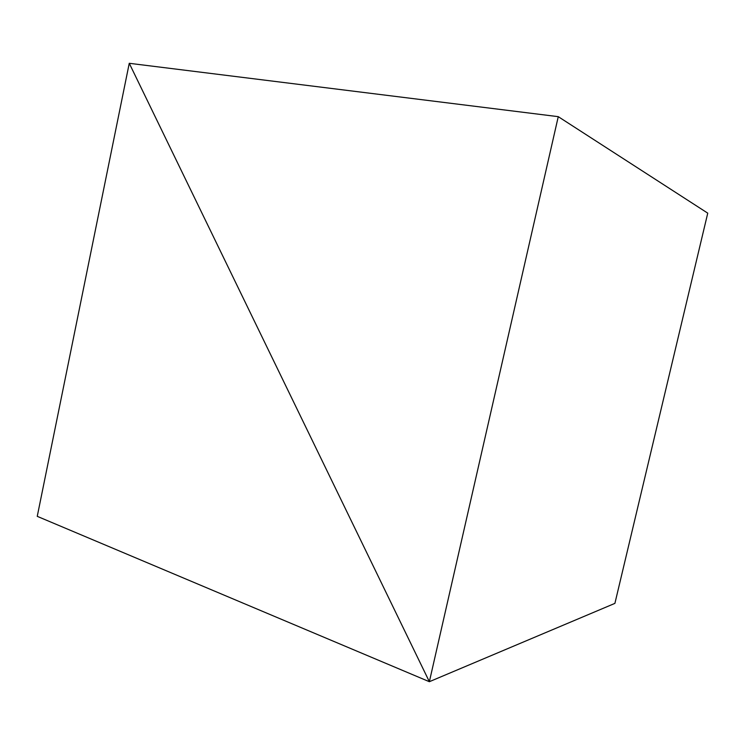 <?xml version="1.0" encoding="UTF-8"?>
<svg xmlns="http://www.w3.org/2000/svg" width="745" height="745" viewBox="0 0 745 745"><rect width="100%" height="100%" fill="white"/><g stroke="black" fill="none" stroke-linecap="round" stroke-linejoin="round"><path stroke-width="1.12" d="M129.258 63.297L558.266 116.667L707.75 213.154L614.904 603.375L429.362 681.703L558.266 116.667L707.75 213.154L614.904 603.375L429.362 681.703L129.258 63.297L558.266 116.667L429.362 681.703L129.258 63.297L429.362 681.703L129.258 63.297L37.25 516.341L429.362 681.703L614.904 603.375L429.362 681.703L37.25 516.341L129.258 63.297"/></g></svg>
